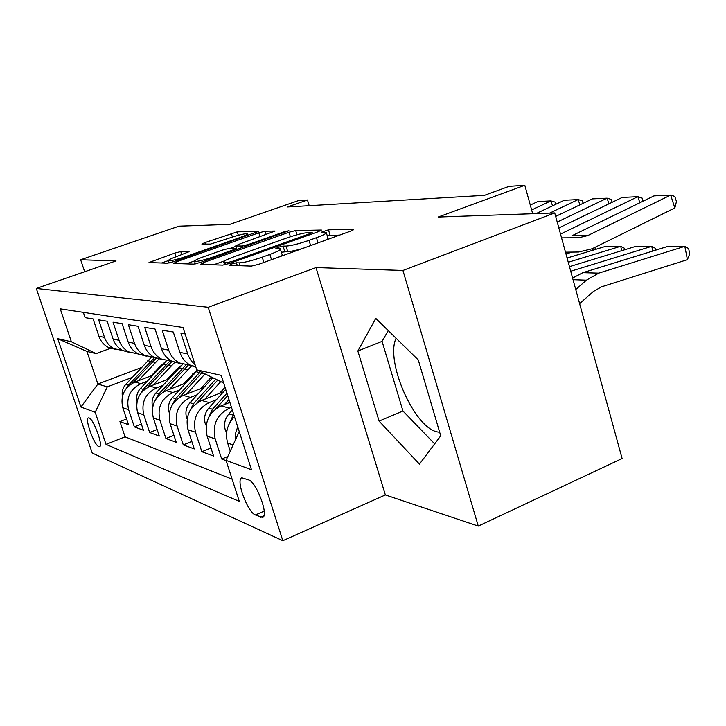 <?xml version="1.0" encoding="UTF-8"?>
<svg xmlns="http://www.w3.org/2000/svg" width="726" height="726" viewBox="0 0 726 726"><rect width="100%" height="100%" fill="white"/><g stroke="black" fill="none" stroke-linecap="round" stroke-linejoin="round"><path stroke-width="1.09" d="M231.449 264.019L229.28 265.344L251.387 266.106L258.819 264.273L350.976 231.004L353.498 229.271L328.451 229.824L321.4 232.202L326.219 232.356C327.099 233.182 323.841 234.961 316.454 237.692L309.031 240.36C298.921 243.836 291.262 245.742 286.044 246.087L283.067 246.078L278.103 247.312L275.871 248.528L280.29 248.764C281.134 249.662 277.659 251.55 269.872 254.427L262.24 257.176C251.877 260.734 244.208 262.63 239.217 262.876L236.422 262.794L231.449 264.019M98.79 446.626L99.58 446.69C103.482 446.045 93.6 418.984 89.071 417.931L88.354 417.895C84.543 418.702 94.18 445.201 98.79 446.626M439.684 432.279L437.497 431.943C414.401 428.104 384.998 361.149 396.097 338.243M180.765 251.577L174.757 253.102L148.993 262.558L167.497 263.22L173.768 261.641L258.483 231.431L237.266 231.857L204.886 242.593L201.892 244.072L210.486 244.099L229.97 237.865C238.927 234.888 244.689 233.518 247.248 233.772C247.729 234.353 245.098 235.678 239.362 237.747L185.702 256.587C176.627 259.618 170.873 260.979 168.45 260.679C168.069 260.017 170.919 258.592 177.017 256.405L189.078 251.713L180.765 251.577L181.772 254.735M402.939 270.471L315.982 267.585L385.352 494.932L478.271 526.096L402.939 270.471L554.718 212.927L438.168 217.038L524.807 185.284L509.08 186.346L484.414 195.348L287.333 206.974L307.461 199.986L298.477 200.594L229.779 224.37L179.05 226.158L80.659 259.763L84.661 271.76M315.982 267.585L208.199 307.279L36.3 288.458L116.006 260.933L80.659 259.763M203.507 262.567L200.44 264.355L222.691 265.117L229.725 263.375L318.415 231.658L321.4 230.042L295.691 230.55L289.012 232.238L203.507 262.567L204.124 264.482M193.724 264.128L173.596 263.438L176.636 261.732L258.801 232.837L265.117 231.231L275.072 231.059L238.718 244.372L235.623 245.96L242.185 246.023L248.773 244.363L284.038 231.875L288.912 230.741L200.349 262.467L193.724 264.128M554.718 212.927L622.109 458.523L478.271 526.096M126.56 418.975L119.935 421.57L128.475 424.719L122.803 407.74L128.62 409.7C125.943 397.803 130.036 389.127 140.898 383.673L147.06 381.313M141.379 424.102L134.346 426.879L143.421 430.219L137.604 412.731L143.775 414.809C141.035 402.549 145.245 393.601 156.399 387.965L162.769 385.506M157.143 429.529L149.656 432.505L159.303 436.054L153.34 418.031L159.911 420.254C157.106 407.604 161.426 398.356 172.879 392.53L179.485 389.953M173.913 435.291L165.936 438.504L176.218 442.279L170.102 423.685L177.117 426.053C174.231 412.985 178.678 403.438 190.448 397.394L197.309 394.699M191.818 441.426L183.297 444.884L194.278 448.922L187.989 429.719L195.494 432.242C192.535 418.739 197.109 408.856 209.224 402.585L216.348 399.763M210.967 447.969L201.846 451.708L213.589 456.037L207.137 436.172L215.177 438.876C212.137 424.901 216.856 414.664 229.325 408.148L231.449 407.295M227.819 456.482L221.702 459.014L226.122 460.647M185.121 333.933L180.946 333.252L188.315 355.749L191.174 360.777L195.131 364.869M195.929 367.338L190.802 365.459C185.547 362.619 181.917 358.263 179.912 352.382L173.287 332.009L162.207 330.203L168.713 350.159C170.692 355.912 174.258 360.187 179.422 362.973L190.475 365.287M180.946 363.69L172.089 361.366C166.989 358.617 163.459 354.406 161.508 348.725L155.065 329.032L144.719 327.344L151.053 346.647C152.968 352.21 156.444 356.348 161.462 359.043L171.971 361.303M163.078 359.797L154.602 357.546C149.647 354.878 146.216 350.803 144.311 345.304L138.04 326.264L128.366 324.685L134.528 343.362C136.397 348.752 139.773 352.754 144.655 355.368L154.756 357.582M146.353 356.148L138.239 353.97C133.412 351.384 130.072 347.427 128.221 342.109L122.113 323.66L113.038 322.181L119.046 340.285C120.87 345.503 124.155 349.387 128.901 351.928L138.739 354.079M130.662 352.727L122.876 350.613C118.175 348.099 114.926 344.26 113.12 339.106L107.176 321.228L98.645 319.839L104.499 337.39C106.277 342.454 109.481 346.22 114.109 348.689L123.683 350.785M175.402 370.46L177.289 369.734M122.803 407.74C120.153 395.988 124.21 387.412 134.963 382.03L152.66 375.269M192.417 374.062L194.931 373.091M137.604 412.731C134.891 400.616 139.047 391.777 150.082 386.214L168.713 379.045M210.558 377.865L211.983 377.311M153.34 418.031C150.554 405.544 154.829 396.423 166.163 390.67L185.82 383.047M170.102 423.685C167.243 410.789 171.645 401.369 183.288 395.407L204.06 387.276M187.989 429.719C185.066 416.397 189.586 406.642 201.565 400.471L223.572 391.777M207.137 436.172C204.133 422.387 208.789 412.286 221.112 405.879L229.879 402.385M248.655 479.913L241.849 477.817C235.405 479.205 247.484 512.247 255.407 514.961L262.485 517.447C269.21 516.304 256.596 482.064 248.655 479.913M208.199 307.279L282.831 540.716L92.229 453.024L36.3 288.458M119.935 421.57L125.044 436.825L106.023 444.366L239.308 501.394L226.031 460.384L239.235 431.562M106.023 444.366L95.188 412.286L80.949 407.05L57.753 338.697L71.366 341.746L60.249 308.849L183.034 327.48L196.746 369.852L221.203 375.342L251.477 469.731L226.031 460.384M83.336 312.352L85.105 317.634L93.128 318.941L98.927 336.283C100.687 341.293 103.854 345.013 108.437 347.455L115.915 349.505M230.269 451.145L227.665 443.087C224.96 433.077 227.22 424.256 234.453 416.642M235.188 440.392L235.542 433.44L237.701 426.779M221.702 459.014L215.177 438.876M201.846 451.708L195.494 432.242M183.297 444.884L177.117 426.053M165.936 438.504L159.911 420.254M149.656 432.505L143.775 414.809M134.346 426.879L128.62 409.7M125.044 436.825L232.12 479.178M141.398 367.556L97.892 384.027L107.276 386.876L132.268 377.375M159.402 367.047L160.736 366.539M385.352 494.932L282.831 540.716M309.194 205.685L307.461 199.986M532.684 213.707L524.807 185.284M111.16 348.044L96.122 353.607L86.929 351.42L97.892 384.027L80.949 407.05M223.662 383.019L196.746 369.852M71.366 341.746L96.122 353.607M107.276 386.876L95.188 412.286M57.753 338.697L86.929 351.42M375.769 318.36L357.854 351.012L379.099 421.116L419.456 464.105L440.727 435.791L418.267 359.924L375.769 318.36M388.256 330.575L382.067 341.356L402.948 411.025L434.665 443.858M402.948 411.025L379.099 421.116M382.067 341.356L357.854 351.012M278.584 257.14C281.57 255.688 282.704 254.726 281.987 254.263L280.454 249.281M302.098 248.655C295.428 250.543 290.636 251.505 287.732 251.559L281.361 252.24M324.84 240.442C327.571 239.099 328.579 238.219 327.862 237.792L326.382 232.883M339.723 235.07L327.254 235.769M224.797 260.797L213.562 264.808M227.592 262.531L232.492 261.315L310.047 233.6L312.153 232.465L308.695 232.492C303.595 232.892 296.253 234.743 286.643 238.028L234.389 256.632C226.63 259.472 223.091 261.351 223.78 262.267L227.592 262.531L228.037 263.937M186.283 263.874L194.541 260.952M230.314 248.319L235.759 246.395M203.316 256.868C197.027 259.146 194.123 260.643 194.595 261.351C197.245 261.696 203.344 260.262 212.881 257.068L232.756 250.025L235.605 248.346L229.407 248.31L222.918 249.953L203.316 256.868M168.368 260.607L161.49 263.021M579.611 303.659L593.342 291.525L601.536 286.815L687.44 259.654L684.827 246.35L598.732 273.148L586.39 280.182L575.736 289.538M687.44 259.654L689.7 253.882L688.665 248.582L684.827 246.35L668.038 246.332L582.869 272.686L572.587 278.04M561.561 237.865L578.695 237.756L587.652 235.623L571.907 235.778L653.99 195.893L670.652 195.085L674.79 196.41L676.46 201.538L674.844 207.945L592.117 248.764L578.713 252.013L565.481 252.167M674.844 207.945L670.652 195.085L587.652 235.623M652.728 251.069L651.776 246.314L570.718 271.252M226.621 432.732L225.26 429.892C223.717 423.993 224.933 418.675 228.89 413.929L232.347 410.072M655.959 250.071L655.642 248.474L651.776 246.314L636.021 246.295L569.465 266.66M233.663 414.192L228.581 425.182M621.647 250.697L620.748 246.277L568.258 262.258M224.452 404.545L228.962 399.545M206.184 425.545L205.249 423.576C203.743 417.877 204.923 412.731 208.761 408.157L225.713 389.408M624.904 249.699L624.641 248.374L620.748 246.277L605.947 246.259L567.097 258.029M215.713 408.947L227.71 395.643M226.929 393.211L212.482 409.219L208.416 417.985M219.506 393.383L225.033 387.276M592.425 250.352L592.098 248.773M572.179 252.085L565.981 253.964M204.886 399.155L220.795 381.613M187.145 418.902L186.555 417.668C185.094 412.15 186.237 407.186 189.967 402.767L212.782 377.701M196.991 402.93L217.718 380.115M215.794 379.172L193.443 403.756L189.658 411.297M594.322 247.675L595.474 248.274L595.701 249.363M200.812 388.555L211.393 377.021M186.582 394.118L205.031 373.908M169.349 412.74L169.067 412.141C167.642 406.805 168.75 401.995 172.38 397.721L197.581 370.269M179.386 397.421L202.164 372.502M200.376 371.63L175.638 398.656L172.153 405.063M558.838 227.946L622.218 197.436L637.845 196.682L642.002 197.953L643.073 201.202M639.86 202.763L637.845 196.682L560.517 234.071M555.671 216.402L592.38 198.888L607.063 198.171L611.238 199.405L612.19 202.264M608.96 203.815L607.063 198.171L557.223 222.056M536.115 213.589L564.302 200.249L578.123 199.577L582.297 200.766L583.15 203.289M579.911 204.832L578.123 199.577L549.646 213.108M530.289 205.077L537.83 201.538L550.871 200.902L555.036 202.055L555.798 204.269M552.559 205.812L550.871 200.902L531.65 209.968M183.279 384.027L197.009 369.988M169.43 389.399L191.8 365.677M152.678 407.014L152.66 406.959C151.271 401.787 152.342 397.122 155.881 392.984L182.689 364.334M162.805 392.33L188.125 365.305M185.838 365.078L158.94 393.864L155.791 399.246M166.817 379.78L175.374 370.487L181.872 365.042M153.331 384.971L175.084 362.02M137.078 401.505C135.98 396.668 137.078 392.339 140.372 388.537L166.408 360.849M147.196 387.602L172.035 361.339M169.657 361.303L143.249 389.363L140.463 393.81M151.317 375.787L159.638 366.793L164.729 362.356M138.176 380.805L159.357 358.58M122.413 396.323C121.605 391.822 122.721 387.829 125.779 384.353L151.226 357.428M132.468 383.192L156.471 357.954M154.629 357.582L128.484 385.125L126.079 388.719M134.963 382.03L140.898 383.673M150.082 386.214L156.399 387.965M166.163 390.67L172.879 392.53M183.288 395.407L190.448 397.394M201.565 400.471L209.224 402.585M221.112 405.879L229.325 408.148M98.927 336.283L104.499 337.39M113.12 339.106L119.046 340.285M128.221 342.109L134.528 343.362M144.311 345.304L151.053 346.647M161.508 348.725L168.713 350.159M179.912 352.382L187.644 353.925M227.665 443.087L233.11 444.929M263.847 515.868L260.661 517.257M264.21 511.122L255.407 514.961M240.106 265.716L239.217 262.876M263.883 262.449L262.24 257.176M271.506 259.699L269.872 254.427M284.755 251.532L283.067 246.078M287.732 251.559L286.044 246.087M310.619 245.579L309.031 240.36M318.033 242.901L316.454 237.692M330.085 235.206L328.451 229.824M353.662 229.824L353.498 229.271M237.311 265.625L236.422 262.794M290.4 236.749L289.012 232.238M296.988 234.788L295.691 230.55M321.119 230.478L320.974 229.988M232.792 262.277L232.492 261.315M310.329 234.543L310.047 233.6M225.45 264.663L224.751 262.44M177.226 263.556L176.636 261.732M260.044 236.848L258.801 232.837M266.188 234.68L265.117 231.231M237.012 249.472L235.932 246.014M242.647 247.484L242.185 246.023M249.045 245.216L248.773 244.363M284.293 232.728L284.038 231.875M213.154 257.93L212.881 257.068M233.028 250.887L232.756 250.025M185.956 257.358L185.702 256.587M239.607 238.509L239.362 237.747M205.367 244.108L204.886 242.593M232.42 237.039L231.267 233.391M238.337 235.278L237.266 231.857M152.778 262.721L152.206 260.979M175.946 256.786L174.757 253.102M598.732 273.148L582.869 272.686M586.39 280.182L573.032 279.682M225.396 430.191L226.92 430.672M228.89 413.929L232.874 415.072M205.376 423.857L206.402 424.184M208.761 408.157L212.482 409.219M186.682 417.94L187.272 418.131M189.967 402.767L193.443 403.756M201.701 373.001L204.451 373.627M196.165 371.739L199.55 372.511M172.38 397.721L175.638 398.656M184.232 369.017L187.471 369.752M179.041 367.837L182.217 368.554M155.881 392.984L158.94 393.864M167.824 365.278L170.864 365.977M162.933 364.171L165.918 364.851M140.372 388.537L143.249 389.363M152.378 361.757L155.237 362.41M147.768 360.713L150.581 361.348M125.779 384.353L128.484 385.125M190.802 365.459L195.666 366.521M172.089 361.366L179.422 362.973M154.602 357.546L161.462 359.043M138.239 353.97L144.655 355.368M122.876 350.613L128.901 351.928M108.437 347.455L114.109 348.689M312.543 233.754L312.18 232.574M224.597 264.863L223.78 262.267M236.758 249.572L235.623 245.96M195.403 263.892L194.595 261.351M236.331 249.717L235.95 248.519M169.194 262.975L168.45 260.679M247.829 235.623L247.339 234.053"/></g></svg>
